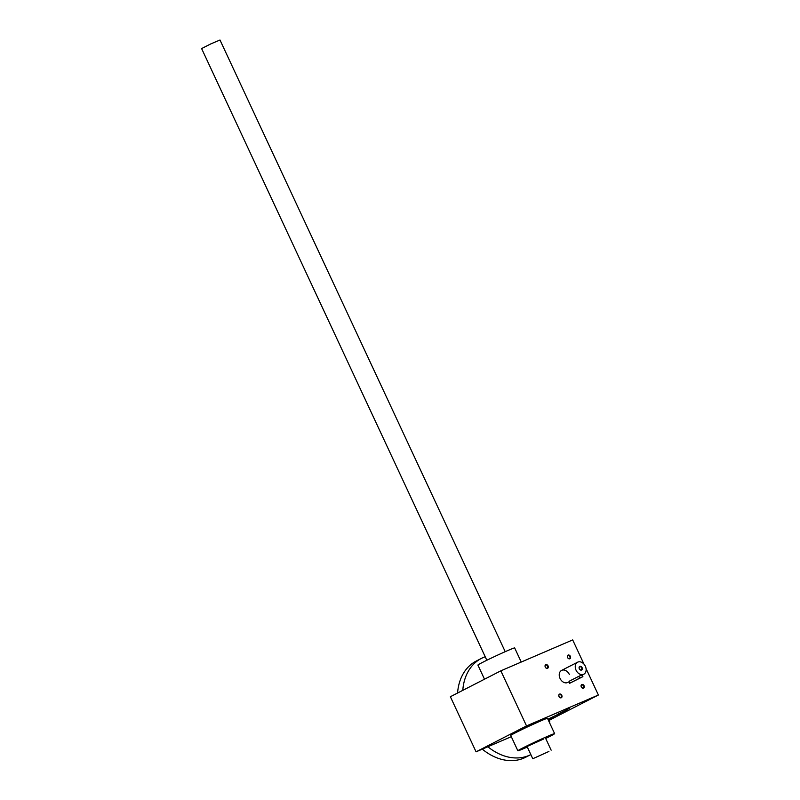 <?xml version="1.0" encoding="UTF-8"?>
<svg xmlns="http://www.w3.org/2000/svg" width="800" height="800" viewBox="0 0 800 800"><rect width="100%" height="100%" fill="white"/><g stroke="black" fill="none" stroke-linecap="round" stroke-linejoin="round"><path stroke-width="1.2" d="M526.53 725.92L500.84 670.82L450.37 696.73L476.07 751.83L526.53 725.92L598.39 695.02L586.05 668.57M583.99 664.14L572.69 639.92L500.84 670.82M548.55 720.6L598.39 695.02M548.07 719.59L553.79 716.81L548 719.44M547.91 719.23L560.45 713.18M560.5 713.28L547.9 719.22M566.37 710.49L567.53 709.99L566.37 710.49M557.33 714.37L565.21 710.98L557.33 714.37M567.5 709.68L558.13 713.96L567.46 709.58M569.27 708.39L566.21 709.83M569.29 708.45L566.25 709.92M484.23 748.1L489.8 745.39L484.23 748.1M525.08 727.12L530.66 724.42L525.08 727.12M585.82 701.01L591.39 698.3L585.82 701.01M548.44 720.38L550.54 719.28L548.34 720.17M517.87 750.78L510.74 735.48A20.28 0.69 -25 0 1 528.82 726.29A20.28 0.69 -25 0 1 547.49 718.34L554.63 733.65A20.28 0.69 155 0 0 535.96 741.59A20.28 0.69 155 0 0 517.87 750.78A20.28 0.69 155 0 0 524.24 748.38A20.28 0.69 155 0 0 527.31 747.04M476.07 751.83L511.29 736.68M568.94 681.85L567.77 682.45A6.76 5.04 -117.2 0 1 560.19 678.74A6.76 5.04 -117.2 0 1 561.59 670.42A6.76 5.04 -117.2 0 1 569.32 674.44M567.57 657.52A2.03 1.51 62.8 0 0 570.4 658.22A2.03 1.51 62.8 0 0 568.92 655.04A2.03 1.51 62.8 0 0 567.57 657.52M559.01 696.55A2.03 1.51 62.8 0 0 561.83 697.24A2.03 1.51 62.8 0 0 560.35 694.06A2.03 1.51 62.8 0 0 559.01 696.55M545.28 667.11A2.03 1.51 62.8 0 0 548.11 667.8A2.03 1.51 62.8 0 0 546.62 664.62A2.03 1.51 62.8 0 0 545.28 667.11A1.66 1.24 62.8 0 0 547.56 666.06A1.66 1.24 62.8 0 0 545.31 667.11M581.3 686.96A2.03 1.51 62.8 0 0 584.13 687.65A2.03 1.51 62.8 0 0 582.64 684.47A2.03 1.51 62.8 0 0 581.3 686.96M581.33 686.96A1.66 1.24 62.8 0 0 583.57 685.91A1.66 1.24 62.8 0 0 581.33 686.96M543.2 739.22L527.06 746.49L543.2 739.22M521.24 662.04L514.66 647.93A20.28 0.69 155 0 0 495.99 655.88A20.28 0.69 155 0 0 477.91 665.07L484.5 679.21M545.69 738.47A20.28 0.69 155 0 0 550.16 736.23A20.28 0.69 155 0 0 554.63 733.65M559.04 696.55A1.66 1.24 62.8 0 0 561.28 695.49A1.66 1.24 62.8 0 0 559.04 696.55M567.6 657.53A1.66 1.24 62.8 0 0 569.85 656.47A1.66 1.24 62.8 0 0 567.6 657.53M551.71 717.74L548.04 719.52L551.68 717.67M579.34 668.81A1.66 1.24 62.8 0 0 581.59 667.76A1.66 1.24 62.8 0 0 579.34 668.81M579.67 678.11L569.61 683.3L582.9 676.65L579.67 678.11L578.83 676.3L569.22 681.23L569.61 683.3M576.06 670.21A6.76 5.04 62.8 0 0 583.79 674.23A6.76 5.04 62.8 0 0 585.18 665.91A6.76 5.04 62.8 0 0 577.61 662.2A6.76 5.04 62.8 0 0 576.06 670.21M581.61 675.1L578.83 676.3M579.31 668.81A2.03 1.51 62.8 0 0 582.14 669.5A2.03 1.51 62.8 0 0 580.65 666.32A2.03 1.51 62.8 0 0 579.31 668.81M486.84 660.25L201.61 48.57L210.66 43.97L219.99 40L505.22 651.68M548.91 751.47L532.77 758.74L548.91 751.47M487.85 746.76A54.07 40.33 -117.2 0 0 530.84 754.59L525.69 757.23A54.07 40.33 -117.2 0 1 482.29 749.15M457.58 693.02A54.07 40.33 -117.2 0 1 476.3 661.03L481.51 658.35A54.07 40.33 -117.2 0 1 485.21 656.76M549.74 719.99A54.07 40.33 -117.2 0 1 549.6 722.85M462.79 690.35A54.07 40.33 -117.2 0 1 481.51 658.35M570.06 683.04L569.22 681.23M577.61 662.2L561.59 670.42M583.79 674.23L581.77 675.26M582.16 675.06L582.9 676.65M527.06 746.5L532.77 758.74M545.44 737.93L551.15 750.17"/></g></svg>
